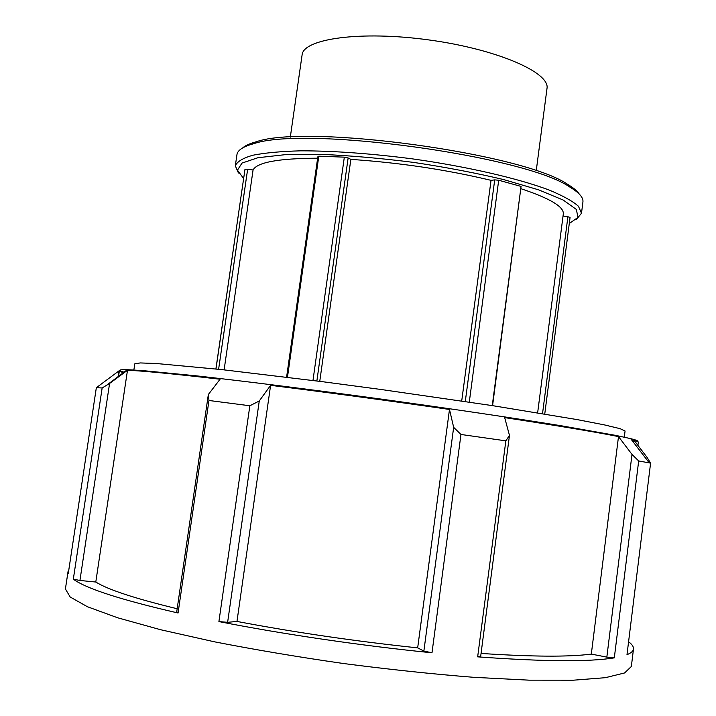 <?xml version="1.0" encoding="UTF-8"?>
<svg xmlns="http://www.w3.org/2000/svg" width="716" height="716" viewBox="0 0 716 716"><rect width="100%" height="100%" fill="white"/><g stroke="black" fill="none" stroke-linecap="round" stroke-linejoin="round"><path stroke-width="1.07" d="M544.76 413.991L570.061 217.476L567.904 216.715L542.531 413.624M563.045 215.999L567.904 216.715M469.284 402.115L498.694 180.235L494.702 179.886L465.284 401.524M461.713 400.987L491.042 180.343L494.702 179.886M492.581 405.65L521.069 186.42L492.268 405.605M498.694 180.235L521.069 186.42M287.465 377.278L318.79 156.195L317.832 156.813L286.597 377.171M316.866 380.975L348.137 157.959L344.333 157.153L312.973 380.482M318.79 156.195L344.333 157.153M218.613 369.259L247.655 169.2L244.988 169.253L215.972 368.973M215.901 368.964L244.988 169.253M348.137 157.959L350.849 159.382L319.757 381.351M247.655 169.2L253.07 169.996L224.117 369.859M253.07 169.996C257.035 162.317 278.56 158.388 317.635 158.2M350.849 159.382C399.823 162.702 446.551 169.692 491.042 180.343M521.069 188.747C550.031 198.404 564.11 206.817 563.304 214.003L537.644 412.81M235.322 165.826L236.951 154.638C237.551 150.253 243.064 146.628 253.5 143.764C304.667 125.595 525.508 155.846 569.9 187.109C579.181 192.676 583.522 197.652 582.922 202.037L581.49 213.243L578.465 206.28C572.666 201.124 562.74 195.656 548.698 189.874C517.408 178.212 466.93 166.551 412.604 158.889C370.951 153.519 333.692 150.825 300.818 150.825C281.048 151.353 265.027 152.83 252.748 155.256C242.84 158.138 237.032 161.664 235.322 165.826L238.428 172.995M579.244 194.036C577.302 191.038 573.489 187.843 567.797 184.451C523.87 153.457 306.895 123.734 256.247 141.777C249.848 143.504 245.32 145.563 242.643 147.935M576.559 219.311L581.49 213.243M243.583 178.463L237.444 170.193L242.008 163.078L257.93 157.726L284.995 154.692L321.842 154.388C350.545 155.614 381.163 158.29 413.687 162.416C446.059 167.284 476.086 173.012 503.742 179.6L538.566 189.821L563.116 199.997L576.282 209.367L578.054 217.342L569.283 223.535M123.322 372.714L119.312 371.219M119.071 370.816L96.338 387.696L102.155 387.965L73.327 579.163C85.992 588.552 120.906 599.829 178.06 613.003L208.965 400.486L208.338 394.516L176.745 611.67L178.06 613.003M73.327 579.163L79.932 580.47L109.575 383.472L102.155 387.965M109.575 383.472L127.484 370.279C141.571 370.754 172.431 373.734 220.063 379.229L208.338 394.516M208.965 400.486L249.848 405.766L218.908 621.577C282.766 634.161 362.01 645.805 431.99 652.786L460.97 434.469L453.658 427.354L423.872 651.059L431.99 652.786M218.908 621.577L227.625 622.32L259.264 400.978L249.848 405.766M259.264 400.978L270.603 385.333C328.358 392.556 387.983 400.593 449.487 409.454L453.658 427.354M460.97 434.469L505.845 440.85L477.662 656.849C543.847 661.647 589.402 661.978 614.31 657.852L638.681 460.961L632.004 454.418L606.837 657.118L614.31 657.852M477.662 656.849L480.705 656.133L509.47 435.373L505.845 440.85M509.47 435.373L504.673 417.616C558.426 425.814 596.365 432.133 618.499 436.59L632.004 454.418M638.681 460.961L650.593 463.127L626.992 654.675C631.082 653.028 633.257 651.13 633.49 648.991C633.714 646.772 632.076 644.355 628.585 641.751M637.911 445.361L638.332 441.978L633.875 440.072L647.022 457.318L650.593 463.127M637.688 441.387C638.233 440.868 635.889 439.946 630.653 438.631L615.975 435.435L562.123 425.922C514.715 418.189 448.771 408.389 379.722 398.901C310.663 389.477 244.514 381.18 196.775 375.882L142.35 370.557L127.35 369.689C118.552 369.492 117.442 370.324 124.038 372.177M68.852 569.676L68.047 571.538L65.407 588.991L70.204 597.037L87.442 606.738L117.648 617.783L160.447 629.686L214.335 641.787C254.968 649.725 298.017 656.975 343.474 663.517C389.021 669.433 432.428 674.033 473.706 677.318L528.864 680.155L573.283 680.2L605.351 677.685L624.558 672.968L631.342 666.515L633.49 648.991M68.047 571.538L68.262 573.543L96.338 387.696M127.484 370.279L95.792 582.027L79.932 580.47M633.875 440.072L633.579 442.443M606.837 657.118L591.318 654.093L618.499 436.59M423.872 651.059L417.67 647.873L449.487 409.454M270.603 385.333L236.969 621.434L227.625 622.32M118.552 376.294L119.411 370.566M95.792 582.027C107.901 589.644 135.029 598.549 177.174 608.743M236.969 621.434C294.885 632.407 355.118 641.223 417.67 647.873M481.054 653.44C532.4 656.805 569.148 657.028 591.318 654.093M133.865 369.975L134.787 363.844L140.238 362.931L156.571 363.531L222.148 369.644L323.426 381.816L381.01 389.486L492.384 405.623L577.096 419.594L604.161 424.839L620.065 428.66L625.068 431.005L624.298 437.163M290.311 137.15L302.089 54.971C303.101 38.727 360.739 30.511 428.893 39.935C497.074 49.18 550.38 72.602 546.988 88.524L536.23 170.838M256.247 141.777L253.5 143.764M567.797 184.451L569.9 187.109M127.35 369.689L106.586 385.271M630.653 438.631L649.251 462.858M118.203 376.553L119.062 370.852"/></g></svg>
